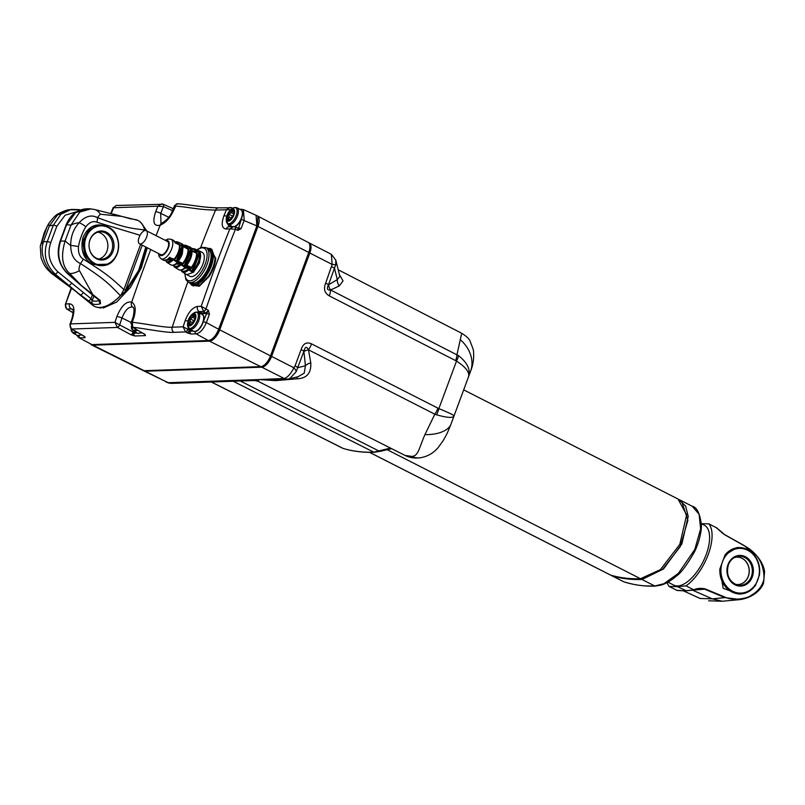 <?xml version="1.0" encoding="UTF-8"?>
<svg xmlns="http://www.w3.org/2000/svg" width="805" height="805" viewBox="0 0 805 805"><rect width="100%" height="100%" fill="white"/><g stroke="black" fill="none" stroke-linecap="round" stroke-linejoin="round"><path stroke-width="1.21" d="M237.103 227.694L241.148 228.509L244.217 220.208L243.422 209.582L256.081 215.297L256.865 225.923L218.638 329.265L206.352 322.574L209.421 314.272L208.384 310.338L206.12 312.843L201.663 313.004L199.197 311.565L203.595 311.414A2.687 1.016 -61.1 0 0 205.818 308.879L201.22 306.303L203.645 311.434A2.687 1.127 -60.4 0 0 205.959 308.949L205.818 308.879M201.642 325.743L206.674 313.477L201.884 313.698A10.254 4.719 -63 0 0 201.029 313.839M190.785 329.768L190.211 331.227A2.153 1.852 88 0 0 191.127 334.025L196.088 333.854C200.012 333.099 203.434 329.336 206.352 322.574L203.615 321.769M134.576 331.72L134.002 333.179A2.153 1.852 88 0 0 134.918 335.987L145.433 335.615L145.021 334.427L132.594 327.353A2.687 1.338 -59.9 0 0 132.956 327.444L144.679 334.347M144.427 334.206A2.153 1.852 88 0 0 145.433 335.615M190.151 329.446L187.495 332.958L191.127 334.025M218.638 329.265C215.8 336.098 212.379 339.861 208.374 340.545L91.891 344.6L78.628 337.526L91.891 344.6M84.112 336.299A2.153 1.852 88 0 0 85.109 337.718L84.696 336.53L71.766 329.044C70.095 327.927 69.733 326.216 70.669 323.892L69.874 324.697L71.363 328.923A2.687 1.389 -59.5 0 0 71.746 329.024L117.409 327.444A2.687 1.036 -62.1 0 0 119.603 324.888L114.954 322.352L117.409 327.444A2.687 1.097 -61.7 0 0 119.673 324.928L121.978 317.975C125.178 309.985 128.83 306.373 132.936 307.148L133.006 307.178M133.942 331.398L131.285 334.91L134.918 335.987M190.453 330.654L183.107 326.83L185.563 331.922L173.991 332.324C166.585 333.069 140.462 327.786 132.775 327.333L132.282 322.312L131.004 323.278L132.594 327.353A2.687 1.338 -59.9 0 1 132.453 327.253M187.998 321.135A4.035 0.825 18.4 0 0 185.16 320.632L183.107 326.83L172.22 327.202C165.88 327.977 141.016 323.026 132.282 322.312L134.194 316.556A4.035 0.815 -161.5 0 0 133.177 316.757L133.177 316.757C134.334 311.183 134.274 307.983 132.996 307.178L133.026 307.198M132.231 327.122A2.687 1.751 -55.9 0 0 132.775 327.333L132.956 327.444M117.439 327.454L131.285 334.91L134.002 333.179L137.222 333.069M134.254 332.606L119.603 324.888M72.933 309.935L71.212 308.929L72.641 309.261M257.781 217.441L257.499 226.436L219.242 329.859C216.605 336.098 213.446 339.569 209.753 340.294L209.703 340.274M257.308 215.861L308.144 242.386A11.542 5.313 117 0 1 308.768 252.458L270.51 355.87A11.542 5.313 117 0 1 260.719 366.637L209.441 341.139A12.105 5.575 -63 0 0 219.715 329.839L257.962 226.426A12.105 5.575 -63 0 0 257.308 215.861A12.105 5.575 -63 0 0 256.604 215.609M209.441 341.139L92.917 345.184L144.196 370.692A11.542 5.313 117 0 1 142.888 370.421L91.539 344.902A12.105 5.575 -63 0 0 92.917 345.184M90.935 344.49A12.105 5.575 -63 0 0 91.539 344.902M260.719 366.637L144.196 370.692M309.362 243.674A11.029 5.082 117 0 1 309.553 253.032L271.315 356.404A11.029 5.082 117 0 1 261.957 366.688L145.453 370.743A11.029 5.082 117 0 1 144.729 370.672M143.451 370.622A11.562 5.323 -63 0 0 143.954 370.954A11.562 5.323 -63 0 0 145.272 371.226L261.776 367.181A11.562 5.323 -63 0 0 271.587 356.394L309.824 253.022A11.562 5.323 -63 0 0 309.19 242.919A11.562 5.323 -63 0 0 308.637 242.718M411.486 456.385A18.414 16.15 66.4 0 0 420.15 457.783C414.827 458.508 409.755 457.703 404.935 455.378L411.486 456.385C418.268 456.526 418.992 448.294 424.929 434.609L434.831 414.203L436.531 414.786C447.037 417.775 452.863 418.187 454.02 416.014C454 415.179 448.949 412.713 438.856 408.628L456.516 361.073L329.295 295.888C324.526 293.101 323.328 288.834 325.713 283.068A8.07 1.771 -159.7 0 1 328.48 284.829L337.305 279.617L339.841 276.407L335.796 260.116L335.735 264.744L332.163 264.432L325.713 283.068M404.935 455.378L258.002 381.268L259.23 379.558L275.672 380.654L297.528 378.763C306.896 378.28 311.314 372.997 310.79 362.914A8.07 4.699 -9.5 0 0 305.437 365.762L303.888 351.302A8.07 1.771 -159.7 0 0 301.12 349.541C303.083 343.554 306.564 341.672 311.545 343.866L438.856 408.628A13.454 6.561 -71.2 0 1 436.531 414.786M309.19 242.919L331.338 254.32L332.163 264.432L309.824 253.022M166.192 382.174L167.702 382.546A8.07 5.172 99.4 0 0 169.1 383.11L143.954 370.954M145.272 371.226L167.702 382.546L169.231 382.687A8.07 6.943 88 0 0 172.22 383.361L254.45 380.503L259.23 379.558L284.205 378.491C287.516 377.505 290.756 373.933 293.926 367.794A8.07 2.989 40 0 1 296.2 371.618L303.888 351.302C305.125 346.623 306.665 346.13 308.506 349.823A13.454 6.239 -63 0 0 311.545 343.866M261.776 367.181L284.205 378.491A8.07 7.819 50.8 0 0 289.87 378.581L296.2 371.618M437.89 408.216A13.454 6.239 -63 0 1 434.831 414.203L308.506 349.823L310.79 362.914M424.929 434.609A29.131 14.862 5.2 0 0 450.961 424.235A29.131 14.862 5.2 0 0 450.971 424.205L468.53 376.78C470.784 369.757 467.433 362.703 458.488 355.639L330.634 289.981L339.267 285.926L343.041 280.925L339.388 274.575M455.63 360.539A13.454 6.229 -62.9 0 0 456.978 354.613L461.708 333.28L338.191 269.766M420.15 457.783L420.15 457.783C427.294 456.646 433.241 453.296 438.011 447.751L443.022 440.858C446.513 434.62 446.322 435.666 450.961 424.235L470.583 371.206A28.99 23.919 42.2 0 0 470.613 371.125L470.613 371.125C473.29 364.564 474.205 357.49 473.37 349.893L469.969 340.797C468.842 338.472 466.095 335.967 461.708 333.28M458.488 355.639A13.454 5.806 -55 0 1 456.516 361.073C465.823 367.191 469.828 372.423 468.53 376.78M468.54 376.75L470.613 371.125A28.99 23.919 42.2 0 0 460.208 339.67M335.735 264.744L328.48 284.829C326.548 288.703 327.273 290.424 330.634 289.981A13.454 6.229 117.1 0 1 329.295 295.888M339.267 285.926A8.07 6.682 66.4 0 1 337.305 279.617L334.538 268.457A8.07 1.771 -159.7 0 0 331.761 266.697M297.528 378.763A8.07 1.57 82.6 0 0 296.522 377.082M288.532 379.095L298.142 376.68L304.23 373.138L305.437 365.762L297.84 367.674A8.07 1.771 20.3 0 0 295.063 365.903L301.12 349.541M169.231 382.687L259.23 379.558L270.037 379.96M287.264 379.296L289.87 378.581M233.168 381.238L373.731 452.148L390.485 448.093M185.16 320.632C188.4 312.199 192.506 307.47 197.497 306.433L201.22 306.303C211.383 276.9 220.932 251.09 229.848 228.892L226.135 229.023A4.035 3.472 -92 0 1 229.153 226.708L235.12 226.849A2.687 1.077 -67.4 0 0 234.889 226.819L233.48 226.557L229.848 228.892L235.432 229.274C226.265 252.035 216.434 278.6 205.959 308.949L208.384 310.338L206.674 313.477L209.421 314.272M242.406 215.68L237.968 230.361L235.432 229.274A2.687 1.187 -66.8 0 0 235.201 226.879L237.797 227.996L237.968 230.361L241.148 228.509M197.326 312.119L199.197 311.565A4.035 3.472 88 0 1 197.497 306.433M193.431 331.107L190.211 331.227L187.495 332.958L185.583 331.932A2.687 1.097 -61.7 0 0 187.827 329.406L188.32 327.917M185.583 331.932L185.563 331.922A2.687 1.036 -62.1 0 0 187.756 329.366M191.59 285.101L199.278 286.248L209.079 276.528C212.872 270.621 215.106 264.593 215.77 258.435L210.256 248.514M226.135 229.023C221.808 228.459 221.083 224.031 223.961 215.73L226.426 209.733L230.834 209.682M232.132 208.656A2.687 1.077 -66.3 0 0 231.76 207.77A2.687 1.077 -66.3 0 0 231.498 207.73L230.029 207.449L226.426 209.733L215.539 210.115C196.299 209.582 189.547 207.116 175.269 206.09C175.772 204.027 176.808 203.343 178.378 204.037M71.454 288.492L65.275 304.733L66.684 308.969A2.687 1.379 -58.3 0 0 67.077 309.08C65.447 307.943 65.114 306.222 66.06 303.918L69.512 303.797C74.07 304.421 75.096 309.211 72.571 318.176L70.669 323.892L114.954 322.352L116.846 316.637C121.263 305.92 126.214 301.08 131.718 302.117C135.29 304.431 136.115 309.241 134.194 316.556M175.701 206.291L172.995 211.655C169.775 218.386 165.508 222.894 160.185 225.169C153.805 226.658 152.296 222.18 155.657 211.725L157.921 206.201L163.375 206.573A2.687 1.087 -66.3 0 0 163.264 204.239A2.687 1.087 -66.3 0 0 163.002 204.198L161.523 203.917L157.921 206.201L113.626 207.74L111.251 213.567M132.936 307.148A4.035 3.572 118.2 0 1 131.718 302.117A1614.488 1388.957 -92 0 1 142.123 272.694L148.965 254.179A1614.488 1388.957 -92 0 1 150.726 249.54M140.976 222.653L146.852 230.955M147.265 247.779L141.318 267.884L130.43 287.405L116.715 302.056L103.121 308.074M100.977 308.063L98.039 307.44M116.846 316.637A4.035 0.825 18.4 0 1 121.978 317.975L131.255 322.533M72.571 318.176A4.035 0.815 -161.5 0 0 71.977 318.388L69.874 324.697M116.021 205.496L113.626 207.74L116.021 205.496L163.284 204.259A2.687 1.137 -66 0 0 163.264 204.249L173.266 208.706M163.375 206.573L163.445 206.603A2.687 1.137 -66 0 0 163.284 204.259M160.98 223.408L160.688 213.325L163.445 206.603L172.481 210.638M172.995 211.655A4.035 0.956 -157.9 0 0 171.978 211.876L171.978 211.876C170.247 216.424 166.846 220.188 161.765 223.176L161.081 223.448M155.657 211.725A4.035 0.946 22.2 0 1 160.688 213.325L168.788 217.31M111.372 213.265A4.035 0.956 -157.9 0 0 110.808 213.456M189.054 282.505L193.069 285.926L200.294 284.819L208.505 276.095C212.208 270.339 214.382 264.463 215.036 258.465L211.775 249.208L206.644 247.97M229.224 226.708L227.714 224.092M235.291 229.194A2.687 1.077 -67.4 0 0 235.141 226.859A2.687 1.187 -66.8 0 1 235.201 226.879L235.12 226.849M223.961 215.73A4.035 0.946 22.2 0 1 226.748 216.334M169.503 258.123A0.805 0.694 88 0 1 169.654 258.184L170.278 257.902L172.652 259.572L173.85 259.16L171.274 258.818A0.805 0.694 -92 0 1 171.636 259.884L166.756 260.055M172.652 259.572L171.636 259.884A10.707 4.931 117 0 1 165.699 260.407M189.759 267.834L189.044 268.075A0.805 0.694 -92 0 0 188.682 267.019L189.759 267.834L191.077 267.3L187.002 265.368L191.077 267.3A13.031 5.997 117 0 1 182.242 271.899L186.77 274.696L193.492 272.271L199.731 262.47L198.986 250.717L194.065 248.695A13.031 5.997 117 0 1 196.319 253.132L192.254 251.17L195.152 252.388M192.959 271.064L188.964 269.987L192.637 272.352L193.311 270.188A12.608 5.796 -63 0 0 199.368 253.817L193.311 270.188L192.254 269.876L192.637 272.352A13.413 6.168 117 0 0 199.238 262.229A13.413 6.168 117 0 0 200.053 252.297L196.068 250.758L196.631 251.754C197.436 257.469 195.353 263.285 190.382 269.182M185.19 266.093L181.216 264.966L184.888 267.351L185.593 265.056A11.844 5.454 -63 0 0 190.906 250.707L185.593 265.056L184.546 264.754L184.888 267.351A12.649 5.826 117 0 0 190.755 258.123A12.649 5.826 117 0 0 191.65 249.057L187.666 247.538L188.159 249.912A11.491 5.283 117 0 1 183.228 263.255L182.624 264.121M175.55 258.163L174.675 259.904L174.574 259.311L173.498 259.904L177.15 262.309L177.905 259.844A11.089 5.102 -63 0 0 182.403 247.688L177.905 259.844L176.858 259.532L177.15 262.309A11.894 5.474 117 0 0 182.282 254.008L183.238 245.857L179.243 244.368L179.646 246.954A10.727 4.941 117 0 1 175.56 257.972L174.957 258.928C178.378 254.42 179.978 249.963 179.746 245.575L179.243 244.368A11.532 5.313 -63 0 1 178.267 252.066A11.532 5.313 -63 0 1 173.498 259.904L177.432 261.082M178.116 262.289L182.473 263.225L178.388 261.303L178.952 262.027A0.805 0.775 -15.3 0 0 178.187 262.168L178.388 261.303A11.914 5.484 -63 0 1 170.851 264.845C173.367 265.801 175.752 264.976 178.006 262.4M165.095 259.794L166.776 262.329A11.511 5.303 117 0 0 173.85 259.16L170.278 257.902A0.805 0.775 -20 0 0 169.553 258.002L169.744 257.238A11.159 5.132 -63 0 1 163.113 260.055C165.478 260.89 167.571 260.267 169.412 258.194L169.352 258.113M186.217 266.787L187.002 265.368A12.669 5.836 -63 0 1 178.579 269.635C181.387 270.681 184.083 269.625 186.69 266.455L186.931 266.294A0.805 0.694 88 0 1 187.132 266.375L187.585 266.163A0.805 0.785 -10.5 0 0 186.78 266.324L186.217 266.787M178.579 269.635L174.514 267.109A12.276 5.645 117 0 0 182.473 263.225L180.37 263.98A11.471 5.283 117 0 1 173.437 265.248M175.953 264.131L180.37 263.98A0.805 0.694 -92 0 0 180.008 262.913L181.206 263.698M177.523 262.692L178.187 262.168L177.523 262.692M168.738 258.596L169.553 258.002L168.738 258.596M139.496 243.814L160.779 254.662A7.396 3.401 -63 0 0 167.903 247.94A7.396 3.401 -63 0 0 167.5 241.47L146.208 230.633A7.396 3.401 117 0 1 146.621 237.093A7.396 3.401 117 0 1 139.496 243.814A7.396 3.401 117 0 1 139.084 237.354A7.396 3.401 117 0 1 146.208 230.633M186.77 274.696L189.96 276.316A13.454 6.188 -63 0 0 202.92 264.09A13.454 6.188 -63 0 0 202.176 252.337L198.986 250.717M184.164 247.125A0.805 0.775 164.7 0 1 183.902 246.702L187.736 248.997L186.378 247.729A0.805 0.694 88 0 1 186.146 248.061M175.48 242.989A0.805 0.775 160 0 1 175.238 242.627L179.133 244.861L177.643 243.633A0.805 0.694 88 0 1 177.462 243.915M194.79 252.186A0.805 0.694 88 0 0 195.052 251.824L196.319 253.132L195.041 252.337M184.415 247.256L187.736 248.997A12.276 5.645 117 0 0 185.643 245.253L190.071 247.065A12.669 5.836 -63 0 1 192.254 251.17L193.049 251.381L192.526 250.778A0.805 0.785 169.5 0 0 192.536 250.798L195.353 252.458M192.808 251.251A0.805 0.785 169.5 0 1 192.536 250.798L190.071 247.065M186.82 248.383L184.275 247.165L181.648 243.623A11.914 5.484 -63 0 1 183.671 247.044M175.742 243.12L178.247 244.297M177.955 244.177L179.133 244.861A11.511 5.303 117 0 0 177.221 241.812L181.648 243.623M196.863 253.323L197.034 251.744L200.053 252.297L199.368 253.817L198.312 253.505L192.254 269.876M196.662 251.864L196.068 250.758A13.051 6.007 -63 0 1 195.223 260.277A13.051 6.007 -63 0 1 188.964 269.987L190.926 268.417L190.292 269.987L190.906 268.608M198.312 253.505L198.946 252.488L199.62 253.062M188.36 250.315L188.581 248.483L191.65 249.057L190.906 250.707L189.849 250.395L184.546 264.754M182.655 264.09C186.861 258.858 188.712 253.706 188.199 248.634L187.666 247.538A12.296 5.655 -63 0 1 186.75 256.171A12.296 5.655 -63 0 1 181.216 264.966L182.383 264.352L182.483 264.966L183.208 263.446M189.849 250.395L190.574 249.248L191.208 249.822M182.785 246.612L182.202 246.048L183.238 245.857L182.403 247.688L181.356 247.377L176.858 259.532M179.777 247.527L180.099 245.253L182.202 246.048L181.356 247.377M686.353 590.719L693.759 589.823L685.981 585.859L677.377 586.674L686.353 590.719L676.955 590.407L669.166 586.442L677.377 586.674M691.173 590.276L704.657 589.19L699.746 588.666L693.759 589.823M678.062 590.397L676.955 590.407M683.224 590.759L700.169 598.477L712.264 598.84L692.864 590.327A9.418 8.1 88 0 0 692.401 590.146M699.746 588.666L694.393 589.904M685.981 585.859A37.674 17.338 117 0 0 708.229 554.494A37.674 17.338 117 0 0 708.903 523.874L716.611 527.808L725.043 534.953L744.384 545.83C757.706 553.085 764.227 564.114 763.975 578.926C762.426 585.879 758.209 591.323 751.317 595.237C747.231 598.87 732.5 600.902 725.355 597.27L705.1 588.878C701.014 587.962 697.211 588.264 693.689 589.783M755.553 585.215L754.496 586.563A23.164 19.934 88 0 1 741.737 593.849L739.081 594.12L723.182 588.304L719.871 568.934A23.164 19.934 88 0 0 741.737 593.849C747.392 593.154 751.991 590.276 755.553 585.215L759.528 574.76L759.648 572.607A23.164 19.934 88 0 0 740.137 547.611A23.164 19.934 88 0 0 725.033 554.977L737.048 547.511L740.137 547.611C753.651 549.996 760.121 559.052 759.528 574.76M725.033 554.977L719.871 568.934M669.166 586.442A37.674 17.338 117 0 1 667.124 582.589M716.611 527.808L717.195 528.674L716.681 527.838M708.903 523.874L701.336 523.663L704.305 525.192A33.639 15.476 -63 0 1 704.627 558.398A33.639 15.476 -63 0 1 677.649 585.939A33.639 15.476 -63 0 1 673.775 585.134L667.919 582.156M722.105 532.9L724.802 534.731A1.348 0.523 119.2 0 1 724.923 534.762A1.348 0.523 119.2 0 1 725.043 534.953M683.153 590.749L700.038 598.447A1.348 0.704 114.5 0 0 700.169 598.477L700.038 598.447A1.348 0.704 114.5 0 1 699.927 598.367M740.54 599.534L724.862 597.622L704.657 589.19A1.348 0.553 -67.4 0 0 705.1 588.878M725.355 597.27A1.348 0.564 -67.3 0 1 724.862 597.622L712.264 598.84L722.236 601.244L739.433 599.665M622.678 577.759A374.345 172.27 -63 0 0 642.149 578.976L662.435 569.527L680.285 546.605L687.903 520.302L681.956 502.099M611.136 575.233A8.614 3.965 -63 0 0 611.72 575.686A8.614 3.965 -63 0 0 612.021 575.817A374.889 172.522 -63 0 0 641.967 579.469L663.481 569.014L681.855 543.969L688.215 516.448L685.619 506.053L678.696 499.402M463.69 389.862L677.971 498.999L686.665 514.858L679.782 544.442L660.382 569.648L640.478 578.715C629.842 579.077 619.86 577.859 610.532 575.052L609.948 574.76M641.967 579.469L654.777 585.99L663.924 583.706L678.454 573.301L694.785 549.473L700.632 528.865L699.122 514.315L692.24 506.265C696.868 507.2 699.907 513.369 701.366 524.759C701.819 533.403 697.271 546.907 694.141 552.512C686.776 565.271 680.819 573.16 676.27 576.169C671.038 580.687 665.977 583.665 661.076 585.104L655.28 586.11A1.348 1.157 88 0 1 654.777 585.99C647.945 585.879 639.583 586.634 623.704 581.763A1.348 1.157 107.6 0 0 623.865 581.834L623.865 581.834C634.048 585.054 644.513 586.473 655.28 586.11M623.08 581.441L612.021 575.817M76.606 211.755L65.104 215.237L56.833 226.215L50.745 242.677C47.032 253.736 49.397 263.446 57.849 271.808L91.035 298.715L92.183 300.778A44.366 20.417 -63 0 0 99.478 300.527A2.687 2.194 73.5 0 0 100.494 303.737L100.202 300.507L92.706 294.459L79.403 270.621C78.638 269.544 78.991 267.19 80.46 263.537C105.747 279.929 108.494 283.622 120.408 295.626L124.926 291.712L138.681 270.349L145.836 247.055M40.25 246.531A18.837 10.354 8.7 0 1 40.27 246.38A18.837 10.354 8.7 0 1 43.51 241.671C39.022 254.32 46.841 269.544 53.613 274.042A18.837 4.619 127.7 0 1 52.134 273.851L92.766 304.008A46.992 21.624 -63 0 0 100.494 303.737M144.86 230.522L144.679 230.019C130.762 228.016 127.21 228.761 97.445 217.612L100.263 214.221L121.595 216.364L131.889 218.859A46.992 21.624 -63 0 0 131.326 218.719A46.992 21.624 -63 0 0 131.326 218.708L137.856 220.389A48.159 22.168 -63 0 0 136.578 219.886M144.96 230.502L144.779 230.059A48.159 22.168 -63 0 0 137.856 220.389M77.451 292.889L91.881 304.562A48.149 22.158 -63 0 0 91.881 304.572A48.149 22.158 -63 0 0 120.408 295.626L125.419 292.235L139.255 270.802L146.52 247.397M140.04 235.261L96.852 222.22A8.07 3.693 -67.1 0 0 97.445 217.612C91.488 214.422 85.38 216.122 79.121 222.723C73.466 228.962 70.659 236.549 70.709 245.465C70.82 254.611 74.07 260.629 80.46 263.537A8.07 3.482 120.5 0 0 83.217 259.089C108.444 274.847 111.523 278.379 123.9 289.579L120.68 295.526M140.613 244.388L123.9 289.579L125.61 290.082L124.926 291.712L125.419 292.235M106.824 226.507C96.137 222.522 88.198 226.175 82.996 237.485C80.128 249.912 83.368 258.948 92.736 264.614L108.101 264.171M113.726 214.18L121.454 216.304A2.687 1.379 107 0 1 121.595 216.364L94.457 209.481A18.837 11.995 103.5 0 1 100.263 214.221M71.001 225.088L79.786 212.047L90.804 208.898L88.922 208.757L75.64 212.57L66.584 224.746L71.001 225.088A18.837 10.002 6.4 0 1 79.121 222.723A8.07 2.566 -146.9 0 1 85.803 226.789C82.331 232.524 79.886 239.115 78.488 246.572A8.07 0.875 -171.9 0 0 70.709 245.465A18.837 2.405 32.2 0 1 65.145 240.926L71.001 225.088M100.202 300.507A2.687 1.147 -49.9 0 1 99.397 300.456L91.881 294.429A2.687 1.187 -52.6 0 0 92.706 294.459L80.943 285.091L69.713 273.489C62.136 266.616 60.606 255.759 65.145 240.926L60.496 241.208L66.584 224.746A2.687 0.594 20.3 0 0 66.121 224.897L66.121 224.897C70.679 213.999 78.286 208.616 88.922 208.757M91.881 294.429L80.46 284.96A2.687 1.137 -48.7 0 0 80.943 285.091L67.862 273.599L69.713 273.489A18.837 10.113 -44.8 0 0 79.403 270.621M97.999 232.172A13.725 11.803 -92 0 1 100.716 233.128A13.725 11.803 -92 0 1 107.84 246.924A13.725 11.803 -92 0 1 98.924 259.029M96.208 258.073A13.725 11.803 -92 0 1 89.234 242.899A13.725 11.803 -92 0 1 100.373 231.8A13.725 11.803 -92 0 1 105.495 232.957A13.725 11.803 -92 0 1 112.459 248.141A13.725 11.803 -92 0 1 101.329 259.23A13.725 11.803 -92 0 1 96.208 258.073M106.451 232.202A14.53 12.498 -92 0 1 113.032 251.351A14.53 12.498 -92 0 1 96.62 258.787A14.53 12.498 -92 0 1 90.039 239.638A14.53 12.498 -92 0 1 106.451 232.202M100.293 225.269L88.912 229.616L82.724 241.399L84.616 255.115L93.169 264.11L102.99 265.62A20.195 17.378 88 0 0 118.446 248.785A20.195 17.378 88 0 0 108.112 227.02A20.195 17.378 88 0 0 101.591 225.32A20.195 17.378 88 0 0 84.273 241.057A20.195 17.378 88 0 0 94.437 263.99A20.195 17.378 88 0 0 102.99 265.62C120.388 264.976 124.503 234.104 108.162 227.03L100.293 225.269M79.745 210.186A2.687 1.278 -77.8 0 0 79.162 209.622A2.687 1.278 -77.8 0 0 78.93 209.612L71.323 209.401L60.868 214.251L53.321 225.209L47.233 241.671C43.078 253.967 45.704 264.754 55.102 274.042L80.259 294.892A2.687 1.067 126.4 0 0 83.126 292.628M92.454 294.872L91.035 298.715A2.687 1.026 129 0 1 88.097 300.929M93.944 296.029L92.183 300.778A2.687 2.385 106.2 0 0 92.766 304.008M130.823 218.89A2.687 2.385 -73.8 0 1 131.889 218.859M80.46 284.96L67.379 273.469A2.687 1.137 -48.7 0 0 67.862 273.599C59.077 265.348 56.632 254.551 60.496 241.208A2.687 0.594 20.3 0 0 60.033 241.359L66.121 224.897M57.849 271.808A2.687 1.016 130.2 0 1 55.102 274.042L53.613 274.042L68.677 285.513A2.687 1.016 130.2 0 0 71.424 283.279M52.134 273.851L52.134 273.851C44.195 266.707 45.291 266.284 43.4 263.557L41.085 257.942L40.27 246.38L47.123 226.356M69.331 209.713L57.467 215.046L49.367 225.843A18.837 2.767 -150 0 1 48.441 223.971C52.939 217.813 56.31 214.402 58.534 213.717C62.931 211.333 66.523 209.994 69.331 209.713L80.47 209.904M40.29 246.29L44.275 232.635L48.441 223.971M71.554 329.034A6.702 3.079 -63 0 0 73.024 329.899A6.702 3.079 -63 0 0 73.054 329.899M71.041 328.702A13.725 13.725 0 0 0 71.061 329.446A8.845 4.065 -63 0 0 73.466 332.455A8.845 4.065 -63 0 0 75.831 331.509M131.789 326.76A6.702 3.079 -63 0 0 133.338 327.806A6.702 3.079 -63 0 0 133.368 327.806M131.356 326.246A13.725 13.725 0 0 0 131.386 327.343A8.845 4.065 -63 0 0 133.781 330.362A8.845 4.065 -63 0 0 136.156 329.416M231.659 218.316L231.649 217.119L232.846 216.042M233.853 211.393L231.79 210.91L231.8 211.836L228.741 214.653L228.841 216.877L231.89 218.346M231.79 210.91L233.4 210.558M233.853 212.389L232.061 211.162M231.8 211.836L232.011 211.192M229.194 214.331L232.504 216.032M228.922 214.412L231.76 211.755M228.882 216.867L228.218 219.604L227.815 219.01L228.841 216.877M228.016 219.091L229.103 220.178M229.455 219.906L230.19 219.594L229.455 219.906M232.363 210.085A5.454 2.506 117 0 1 232.997 210.216A5.454 2.506 117 0 1 233.048 215.599A5.454 2.506 117 0 1 228.68 220.057A5.454 2.506 117 0 1 228.046 219.926A5.454 2.506 117 0 1 227.996 214.553A5.454 2.506 117 0 1 232.363 210.085M228.761 215.126L228.932 216.344M228.238 219.614L229.043 220.339M227.111 215.187A6.702 3.079 -63 0 0 226.829 216.022A6.702 3.079 -63 0 0 228.258 221.204A6.702 3.079 -63 0 0 233.933 214.955A6.702 3.079 -63 0 0 233.742 209.209A6.702 3.079 -63 0 0 229.123 211.534A6.702 3.079 -63 0 0 227.111 215.187M226.829 216.022A13.725 13.725 0 0 0 226.296 220.751A8.845 4.065 -63 0 0 228.701 223.76A8.845 4.065 -63 0 0 236.197 215.519A8.845 4.065 -63 0 0 234.688 207.579A8.845 4.065 -63 0 0 232.635 208.324L232.635 208.324A13.725 13.725 0 0 0 229.123 211.534M192.948 322.966L192.938 321.769L194.136 320.682M195.142 316.033L193.079 315.56L193.089 316.486L190.03 319.303L190.131 321.527L193.18 322.996M193.079 315.56L194.689 315.198M195.142 317.039L193.351 315.812M193.089 316.486L193.301 315.842M190.483 318.971L193.794 320.672M190.211 319.062L193.049 316.405M190.171 321.517L189.507 324.244L189.105 323.66L190.131 321.527M189.306 323.741L190.393 324.828M190.745 324.556L191.489 324.244L190.745 324.556M193.653 314.735A5.454 2.506 117 0 1 194.287 314.866A5.454 2.506 117 0 1 194.337 320.239A5.454 2.506 117 0 1 189.97 324.707A5.454 2.506 117 0 1 189.336 324.576A5.454 2.506 117 0 1 189.286 319.193A5.454 2.506 117 0 1 193.653 314.735M190.04 319.756L190.222 320.984M190.332 324.989L189.869 324.304M188.4 319.837A6.702 3.079 -63 0 0 188.118 320.672A6.702 3.079 -63 0 0 189.547 325.854A6.702 3.079 -63 0 0 195.223 319.605A6.702 3.079 -63 0 0 195.031 313.859A6.702 3.079 -63 0 0 190.413 316.174A6.702 3.079 -63 0 0 188.4 319.837M188.118 320.672A13.725 13.725 0 0 0 187.595 325.391A8.845 4.065 -63 0 0 189.99 328.41A8.845 4.065 -63 0 0 197.487 320.159A8.845 4.065 -63 0 0 195.977 312.219A8.845 4.065 -63 0 0 193.925 312.964L193.925 312.964A13.725 13.725 0 0 0 190.413 316.174M231.186 225.984A10.254 4.719 -63 0 0 231.488 226.628M140.513 332.948L142.163 332.898M80.198 335.051L81.838 334.991M208.374 340.545L196.088 333.854A2.153 1.852 88 0 1 195.062 331.489M79.132 335.444A2.153 1.852 88 0 0 80.148 337.889L85.109 337.718M173.991 332.324A4.035 3.472 -92 0 1 172.22 327.202A1614.488 1388.957 -92 0 1 187.867 281.861M73.144 312.702L67.077 309.08L71.212 308.929A4.035 3.472 88 0 1 69.512 303.797M219.242 329.859L218.547 329.487M257.962 226.426L308.768 252.458M270.51 355.87L219.715 329.839M270.47 355.971L271.315 356.404M308.707 252.609L309.553 253.032M271.587 356.394L293.926 367.794L295.063 365.903M330.634 289.981A8.07 6.158 53 0 1 328.671 284.678M303.908 351.634A8.07 3.683 177.2 0 1 308.506 349.823M275.672 380.654A8.07 4.428 84.2 0 0 274.193 379.809M283.42 378.722A8.07 6.943 88 0 0 286.409 379.386L288.512 379.095M211.423 381.993L343.101 448.415A1.348 1.187 106.8 0 0 343.272 448.476L342.507 448.174A17.167 7.899 -63 0 0 343.101 448.415A383.442 176.456 -63 0 0 373.731 452.148A1.348 1.157 88 0 0 374.224 452.269L380.141 451.333A1.348 1.107 74.8 0 1 379.447 451.253L240.252 380.996M257.499 226.436L256.815 226.064M241.47 219.413L256.865 225.923M203.645 311.434L206.342 313.548M201.884 313.698L201.663 313.004A10.787 4.961 -63 0 0 200.123 313.387M200.636 247.578A1614.488 1388.957 -92 0 1 215.539 210.115A4.035 3.472 88 0 1 218.487 207.851L231.79 207.781A2.687 1.137 -66 0 0 231.77 207.781L232.776 208.223M156.069 235.654A1614.488 1388.957 -92 0 1 160.185 225.169A4.035 3.119 -113.1 0 1 161.765 223.176M215.77 258.435L215.036 258.465M209.079 276.528L208.505 276.095M191.268 284.92A20.527 9.449 -63 0 0 206.734 275.169A20.527 9.449 -63 0 0 213.224 257.6A20.527 9.449 -63 0 0 209.894 248.343M189.517 282.736A19.984 9.197 -63 0 0 206.161 274.736A19.984 9.197 -63 0 0 212.49 257.63A19.984 9.197 -63 0 0 207.106 248.212M240.443 209.552A2.153 1.852 -92 0 1 241.369 209.199M230.28 225.521A10.787 4.961 -63 0 0 230.683 226.658M232.192 208.606A2.687 1.137 -66 0 0 231.79 207.781M171.274 258.818L168.587 258.908M158.525 253.515L159.028 256.352L160.97 258.727A10.948 5.041 -63 0 0 171.686 248.876A10.948 5.041 -63 0 0 170.902 239.236L173.236 240.192L175.581 243.03M184.848 268.226L189.044 268.075A12.226 5.625 117 0 1 181.185 270.077M188.682 267.019L186.076 267.109M180.008 262.913L177.372 263.004M159.269 253.897A8.261 3.804 -63 0 0 163.345 254.883A8.261 3.804 -63 0 0 168.346 247.92A8.261 3.804 -63 0 0 165.991 240.705M190.473 283.219C198.493 284.044 204.903 278.339 209.713 266.103C213.003 259.049 212.45 253.243 208.052 248.695A19.37 8.915 117 0 1 209.129 265.61A19.37 8.915 117 0 1 190.473 283.219L188.34 282.132A19.37 8.915 -63 0 0 207.006 264.533A19.37 8.915 -63 0 0 205.929 247.608L201.361 247.336L196.823 249.822M185.039 273.63A18.032 8.302 -63 0 0 192.848 280.049A18.032 8.302 -63 0 0 205.255 264.01A18.032 8.302 -63 0 0 197.114 249.942M175.047 242.909A11.159 5.132 -63 0 0 173.236 240.192M191.972 248.916A12.226 5.625 117 0 1 195.052 251.824L194.096 251.864M183.51 245.495A11.471 5.283 117 0 1 186.378 247.729L185.522 247.759M175.037 242.074A10.707 4.931 117 0 1 177.643 243.633L176.909 243.653M196.631 252.991A12.246 5.635 117 0 1 190.926 268.417M191.157 268.759L191.439 267.985M183.449 263.597L183.781 262.712M175.792 258.314L176.174 257.268M757.726 580.093A22.359 19.24 88 0 0 757.847 579.771A22.359 19.24 88 0 0 747.875 550.368A22.359 19.24 88 0 0 722.588 561.417A22.359 19.24 88 0 0 722.467 561.749A22.359 19.24 88 0 0 732.449 591.142A22.359 19.24 88 0 0 757.726 580.093M728.012 564.577A15.345 13.202 -92 0 1 745.36 556.708A15.345 13.202 -92 0 1 752.303 576.944A15.345 13.202 -92 0 1 734.965 584.802A15.345 13.202 -92 0 1 728.012 564.577M728.344 564.798A14.55 12.518 -92 0 1 735.609 557.01A14.55 12.518 -92 0 1 748.942 560.914A14.55 12.518 -92 0 1 751.337 576.632A14.55 12.518 -92 0 1 736.575 584.782A14.55 12.518 -92 0 1 728.304 564.909M736.142 584.48A13.725 11.803 88 0 0 737.863 584.571L735.488 584.37A13.735 11.813 88 0 0 748.318 576.38A13.735 11.813 88 0 0 746.436 562.041A13.735 11.813 88 0 0 734.552 557.503L736.907 557.14A13.725 11.803 88 0 0 735.207 557.342M737.863 584.571A13.725 11.803 88 0 0 748.237 576.38A13.725 11.803 88 0 0 736.907 557.14M724.802 534.731L744.122 545.569A1.348 0.533 119.3 0 1 744.243 545.599L756.479 555.531C760.916 560.501 763.623 565.804 764.599 571.419L763.583 582.86C761.701 589.109 753.379 597.793 739.413 599.675M641.505 578.644L642.149 578.976M640.478 578.715L386.933 449.582M610.532 575.052L369.575 452.329M144.779 230.059L144.679 230.019A48.149 22.158 -63 0 0 135.19 219.534M92.988 305.477A48.159 22.168 -63 0 0 94.135 306.212A48.159 22.168 -63 0 0 99.961 307.51A48.159 22.168 -63 0 0 120.509 295.687M142.213 245.203L125.61 290.082M78.488 246.572C78.045 252.679 79.615 256.855 83.217 259.089M96.852 222.22C93.199 220.63 89.516 222.16 85.803 226.789M94.879 263.487A19.662 16.915 88 0 0 117.087 253.414A19.662 16.915 88 0 0 108.192 227.503A19.662 16.915 88 0 0 85.984 237.576A19.662 16.915 88 0 0 94.879 263.487M92.736 264.614L93.169 264.11M56.833 226.215A2.687 0.594 -159.7 0 0 53.321 225.209L49.367 225.843L43.51 241.671L47.233 241.671A2.687 0.594 -159.7 0 1 50.745 242.677M71.061 329.446L73.164 333.26A9.418 4.337 -63 0 0 74.251 333.481A9.418 4.337 -63 0 0 77.089 332.234M80.822 334.397A9.418 4.337 117 0 1 78.186 335.484A9.418 4.337 117 0 1 77.099 335.262L78.427 335.544L81.053 334.538M80.913 334.447A8.775 4.035 117 0 1 80.047 334.9M131.386 327.343L133.479 331.157A9.418 4.337 -63 0 0 134.566 331.388A9.418 4.337 -63 0 0 137.403 330.141M141.137 332.304A9.418 4.337 117 0 1 138.51 333.391A9.418 4.337 117 0 1 137.424 333.169L138.752 333.441L141.378 332.435M141.227 332.354A8.775 4.035 117 0 1 140.362 332.807M231.075 212.55L233.641 213.858M231.075 212.611L233.631 213.909M229.002 216.927L231.478 218.195M228.258 218.547L229.858 219.363M228.207 218.598L229.797 219.413M226.296 220.751L228.399 224.565A9.418 4.337 -63 0 0 229.485 224.786A9.418 4.337 -63 0 0 237.032 217.078A9.418 4.337 -63 0 0 236.942 207.781L235.261 207.418L232.635 208.324M236.942 207.781L240.886 209.783A9.418 4.337 117 0 1 241.299 218.306A9.418 4.337 117 0 1 234.336 226.618M242.325 212.369A8.775 4.035 117 0 1 240.715 220.268A8.775 4.035 117 0 1 235.281 226.205M192.365 317.2L194.931 318.508M192.365 317.25L194.921 318.559M190.292 321.577L192.767 322.835M189.547 323.187L191.147 324.013M189.497 323.248L191.097 324.063M187.595 325.391L189.688 329.205A9.418 4.337 -63 0 0 190.775 329.436A9.418 4.337 -63 0 0 198.322 321.718A9.418 4.337 -63 0 0 198.241 312.421L196.551 312.058L193.925 312.964M202.176 314.423A9.418 4.337 117 0 1 202.266 323.731A9.418 4.337 117 0 1 194.709 331.439A9.418 4.337 117 0 1 193.623 331.207L194.951 331.489C200.485 331.801 207.217 316.234 202.176 314.423L198.241 312.421M203.615 317.019A8.775 4.035 117 0 1 202.005 324.908A8.775 4.035 117 0 1 196.571 330.845M71.403 328.943L84.364 336.45M76.556 334.981L78.628 337.526M269.987 379.96L286.409 379.386M380.141 451.333L391.633 448.667M342.507 448.174L211.302 382.003M169.1 383.11L172.22 383.361M258.043 381.288L254.45 380.503M343.272 448.476C352.922 451.384 363.246 452.641 374.224 452.269M331.338 254.32L335.796 260.116M171.978 211.876L174.544 205.577L177.472 203.756C189.608 204.49 202.377 207.63 218.527 207.851M131.004 323.278L133.177 316.757M72.702 309.291L72.621 309.231C73.537 309.714 73.325 312.773 71.977 318.388M66.684 308.969L73.144 312.823M65.275 304.733L71.051 288.19M113.264 207.418L110.778 213.506M243.422 209.582L239.85 209.25M160.97 258.727L163.113 260.055M166.776 262.329L170.851 264.845M182.242 271.899L180.743 270.138M174.514 267.109L173.035 265.308M208.052 248.695L205.929 247.608M194.065 248.695L191.751 248.524M185.643 245.253L183.309 245.123M177.221 241.812L174.876 241.721M178.287 244.307L175.55 243.009M170.902 239.236L167.853 239.055L165.236 240.323M184.778 273.469L185.945 279.738L188.34 282.132M685.951 590.86L694.262 589.934M685.8 590.86L677.438 590.518M736.575 584.782C728.746 581.039 726.009 574.398 728.364 564.869C729.853 561.035 732.268 558.418 735.609 557.01M716.853 527.959C717.024 528.201 723.333 534.168 724.923 534.762L744.243 545.599M722.236 601.244L708.662 600.782M610.23 574.931L369.505 452.329M679.46 499.754L692.24 506.265M623.865 581.834L611.72 575.686M91.881 304.572L94.135 306.212M94.457 209.481L90.804 208.898M131.326 218.719L128.78 218.376M131.356 219.02L121.454 216.304M67.379 273.469C58.584 264.654 56.139 253.957 60.033 241.359M99.397 300.456L99.79 300.889L99.84 300.024M73.164 333.26L77.099 335.262M133.479 331.157L137.424 333.169M228.399 224.565L232.333 226.567M233.661 226.849C239.196 227.151 245.928 211.594 240.886 209.783M189.688 329.205L193.623 331.207"/></g></svg>
